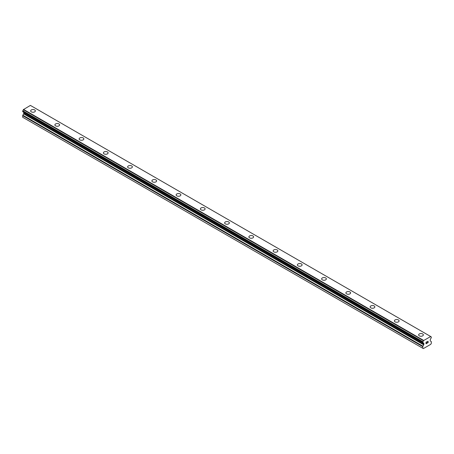 <?xml version="1.0" encoding="UTF-8"?>
<svg xmlns="http://www.w3.org/2000/svg" width="454" height="454" viewBox="0 0 454 454"><rect width="100%" height="100%" fill="white"/><g stroke="black" fill="none" stroke-linecap="round" stroke-linejoin="round"><path stroke-width="0.68" d="M30.651 110.901A2.355 1.362 180 0 1 32.103 109.647A2.355 1.362 180 0 1 34.674 109.942A2.355 1.362 180 0 1 35.361 110.901A2.355 1.362 180 0 1 33.908 112.161A2.355 1.362 180 0 1 31.337 111.866A2.355 1.362 180 0 1 30.651 110.901A2.355 1.362 180 0 1 32.103 109.647A2.355 1.362 180 0 1 34.674 109.942A2.355 1.362 180 0 1 35.361 110.901M54.9 124.901A2.355 1.362 180 0 1 56.353 123.647A2.355 1.362 180 0 1 58.924 123.936A2.355 1.362 180 0 1 59.61 124.901A2.355 1.362 180 0 1 58.157 126.161A2.355 1.362 180 0 1 55.587 125.866A2.355 1.362 180 0 1 54.9 124.901A2.355 1.362 180 0 1 56.353 123.647A2.355 1.362 180 0 1 58.924 123.942A2.355 1.362 180 0 1 59.61 124.901M79.149 138.901A2.355 1.362 180 0 1 80.602 137.641A2.355 1.362 180 0 1 83.173 137.937A2.355 1.362 180 0 1 83.859 138.901A2.355 1.362 180 0 1 82.407 140.161A2.355 1.362 180 0 1 79.836 139.866A2.355 1.362 180 0 1 79.149 138.901A2.355 1.362 180 0 1 80.602 137.647A2.355 1.362 180 0 1 83.173 137.942A2.355 1.362 180 0 1 83.859 138.901M103.398 152.902A2.355 1.362 180 0 1 104.851 151.642A2.355 1.362 180 0 1 107.422 151.937A2.355 1.362 180 0 1 108.109 152.902A2.355 1.362 180 0 1 106.656 154.161A2.355 1.362 180 0 1 104.085 153.866A2.355 1.362 180 0 1 103.398 152.902A2.355 1.362 180 0 1 104.851 151.647A2.355 1.362 180 0 1 107.422 151.942A2.355 1.362 180 0 1 108.109 152.902M127.648 166.902A2.355 1.362 180 0 1 129.101 165.642A2.355 1.362 180 0 1 131.671 165.937A2.355 1.362 180 0 1 132.358 166.902A2.355 1.362 180 0 1 130.905 168.162A2.355 1.362 180 0 1 128.334 167.867A2.355 1.362 180 0 1 127.648 166.902A2.355 1.362 180 0 1 129.101 165.648A2.355 1.362 180 0 1 131.671 165.943A2.355 1.362 180 0 1 132.358 166.902M155.921 179.943A2.355 1.362 180 0 1 156.607 180.902A2.355 1.362 180 0 1 155.154 182.162A2.355 1.362 180 0 1 152.584 181.867A2.355 1.362 180 0 1 151.897 180.902A2.355 1.362 180 0 1 153.35 179.648A2.355 1.362 180 0 1 155.921 179.943M151.897 180.902A2.355 1.362 180 0 1 153.35 179.642A2.355 1.362 180 0 1 155.921 179.937A2.355 1.362 180 0 1 156.607 180.902M176.146 194.902A2.355 1.362 180 0 1 177.599 193.642A2.355 1.362 180 0 1 180.17 193.937A2.355 1.362 180 0 1 180.857 194.902A2.355 1.362 180 0 1 179.404 196.162A2.355 1.362 180 0 1 176.833 195.867A2.355 1.362 180 0 1 176.146 194.902A2.355 1.362 180 0 1 177.599 193.648A2.355 1.362 180 0 1 180.17 193.943A2.355 1.362 180 0 1 180.857 194.902M200.396 208.902A2.355 1.362 180 0 1 201.848 207.643A2.355 1.362 180 0 1 204.419 207.938A2.355 1.362 180 0 1 205.106 208.902A2.355 1.362 180 0 1 203.653 210.162A2.355 1.362 180 0 1 201.082 209.867A2.355 1.362 180 0 1 200.396 208.902A2.355 1.362 180 0 1 201.848 207.648A2.355 1.362 180 0 1 204.419 207.943A2.355 1.362 180 0 1 205.106 208.902M224.645 222.903A2.355 1.362 180 0 1 226.098 221.643A2.355 1.362 180 0 1 228.668 221.938A2.355 1.362 180 0 1 229.355 222.903A2.355 1.362 180 0 1 227.902 224.162A2.355 1.362 180 0 1 225.332 223.867A2.355 1.362 180 0 1 224.645 222.903A2.355 1.362 180 0 1 226.098 221.648A2.355 1.362 180 0 1 228.668 221.944A2.355 1.362 180 0 1 229.355 222.903M248.894 236.903A2.355 1.362 180 0 1 250.347 235.643A2.355 1.362 180 0 1 252.918 235.938A2.355 1.362 180 0 1 253.604 236.903A2.355 1.362 180 0 1 252.152 238.163A2.355 1.362 180 0 1 249.581 237.868A2.355 1.362 180 0 1 248.894 236.903A2.355 1.362 180 0 1 250.347 235.649A2.355 1.362 180 0 1 252.918 235.944A2.355 1.362 180 0 1 253.604 236.903M277.167 249.944A2.355 1.362 180 0 1 277.854 250.903A2.355 1.362 180 0 1 276.401 252.163A2.355 1.362 180 0 1 273.83 251.868A2.355 1.362 180 0 1 273.143 250.903A2.355 1.362 180 0 1 274.596 249.649A2.355 1.362 180 0 1 277.167 249.944M273.143 250.903A2.355 1.362 180 0 1 274.596 249.643A2.355 1.362 180 0 1 277.167 249.938A2.355 1.362 180 0 1 277.854 250.903M297.393 264.903A2.355 1.362 180 0 1 298.846 263.643A2.355 1.362 180 0 1 301.416 263.939A2.355 1.362 180 0 1 302.103 264.903A2.355 1.362 180 0 1 300.65 266.163A2.355 1.362 180 0 1 298.079 265.868A2.355 1.362 180 0 1 297.393 264.903A2.355 1.362 180 0 1 298.846 263.649A2.355 1.362 180 0 1 301.416 263.944A2.355 1.362 180 0 1 302.103 264.903M321.642 278.904A2.355 1.362 180 0 1 323.095 277.644A2.355 1.362 180 0 1 325.666 277.939A2.355 1.362 180 0 1 326.352 278.904A2.355 1.362 180 0 1 324.899 280.163A2.355 1.362 180 0 1 322.329 279.868A2.355 1.362 180 0 1 321.642 278.904A2.355 1.362 180 0 1 323.095 277.649A2.355 1.362 180 0 1 325.666 277.944A2.355 1.362 180 0 1 326.352 278.904M345.891 292.904A2.355 1.362 180 0 1 347.344 291.644A2.355 1.362 180 0 1 349.915 291.939A2.355 1.362 180 0 1 350.601 292.904A2.355 1.362 180 0 1 349.149 294.164A2.355 1.362 180 0 1 346.578 293.869A2.355 1.362 180 0 1 345.891 292.904A2.355 1.362 180 0 1 347.344 291.65A2.355 1.362 180 0 1 349.915 291.945A2.355 1.362 180 0 1 350.601 292.904M370.141 306.904A2.355 1.362 180 0 1 371.593 305.644A2.355 1.362 180 0 1 374.164 305.939A2.355 1.362 180 0 1 374.851 306.904A2.355 1.362 180 0 1 373.398 308.164A2.355 1.362 180 0 1 370.827 307.869A2.355 1.362 180 0 1 370.141 306.904A2.355 1.362 180 0 1 371.593 305.65A2.355 1.362 180 0 1 374.164 305.945A2.355 1.362 180 0 1 374.851 306.904M398.413 319.945A2.355 1.362 180 0 1 399.1 320.904A2.355 1.362 180 0 1 397.647 322.164A2.355 1.362 180 0 1 395.076 321.869A2.355 1.362 180 0 1 394.39 320.904A2.355 1.362 180 0 1 395.843 319.65A2.355 1.362 180 0 1 398.413 319.945M394.39 320.904A2.355 1.362 180 0 1 395.843 319.644A2.355 1.362 180 0 1 398.413 319.939A2.355 1.362 180 0 1 399.1 320.904M418.639 334.904A2.355 1.362 180 0 1 420.092 333.645A2.355 1.362 180 0 1 422.663 333.94A2.355 1.362 180 0 1 423.349 334.904A2.355 1.362 180 0 1 421.897 336.164A2.355 1.362 180 0 1 419.326 335.869A2.355 1.362 180 0 1 418.639 334.904A2.355 1.362 180 0 1 420.092 333.65A2.355 1.362 180 0 1 422.663 333.945A2.355 1.362 180 0 1 423.349 334.904M426.124 342.288L426.124 342.918L426.124 342.288L426.822 341.879L426.124 342.288M426.124 342.918L426.505 342.696M426.505 342.804L426.124 343.025L426.505 342.798M426.124 343.655L426.822 343.252M426.034 343.809L426.822 343.355L426.034 343.814L426.034 342.237L426.822 341.777M427.373 341.856L428.099 341.192M428.099 341.652L427.906 342.061L428.099 341.652M427.906 342.061L427.481 342.866L427.906 342.061M427.486 342.866L428.23 342.441M427.293 343.082L428.23 342.543L427.293 343.088L428.077 341.51L427.526 341.544L428.014 341.266M423.446 343.076L422.873 342.747A1.027 0.596 -60 0 1 423.247 342.759A1.027 0.596 -60 0 1 423.446 343.076L423.741 343.247A0.641 0.369 -60 0 1 423.871 343.536L423.871 344.399A0.641 0.369 -60 0 1 423.741 344.847L422.946 346.22A0.641 0.369 -60 0 0 422.81 346.669L422.81 348.275L423.355 348.593L425.54 347.333L430.755 344.319L431.3 343.372L431.3 341.771A0.641 0.369 -60 0 0 431.169 341.476L430.375 341.016A0.641 0.369 -60 0 1 430.239 340.721L430.239 339.864A0.641 0.369 -60 0 1 430.375 339.416L430.664 338.911A1.027 0.596 -60 0 1 431.226 337.924L431.3 336.981L430.676 336.573L431.272 336.919M431.238 336.913A1.027 0.596 -60 0 1 430.874 336.891A1.027 0.596 -60 0 1 430.67 336.539L423.469 340.631L23.33 109.703A1.027 0.596 -60 0 1 22.762 110.736L22.728 111.735L422.816 342.702M423.463 343.099L422.81 342.679L422.873 341.737A1.027 0.596 -60 0 0 423.446 340.71L423.469 340.631M23.687 112.291A0.641 0.369 -60 0 1 23.761 112.535L23.761 113.398A0.641 0.369 -60 0 1 23.625 113.846L22.831 115.22A0.641 0.369 120 0 0 22.7 115.668L22.7 117.268L23.245 117.586L423.355 348.593M430.506 336.414L30.395 105.407L23.358 109.63M423.605 340.398L23.494 109.391M423.446 340.71L23.33 109.703M422.873 341.737L22.762 110.736M422.81 341.879L22.7 110.878M422.81 348.275L22.7 117.268M422.81 342.679L22.7 111.678M423.871 343.536L23.761 112.535M423.871 344.399L23.761 113.398M423.741 344.847L23.625 113.846M422.946 346.22L22.831 115.22M422.81 346.669L22.7 115.668M422.839 342.742L22.728 111.735"/></g></svg>

